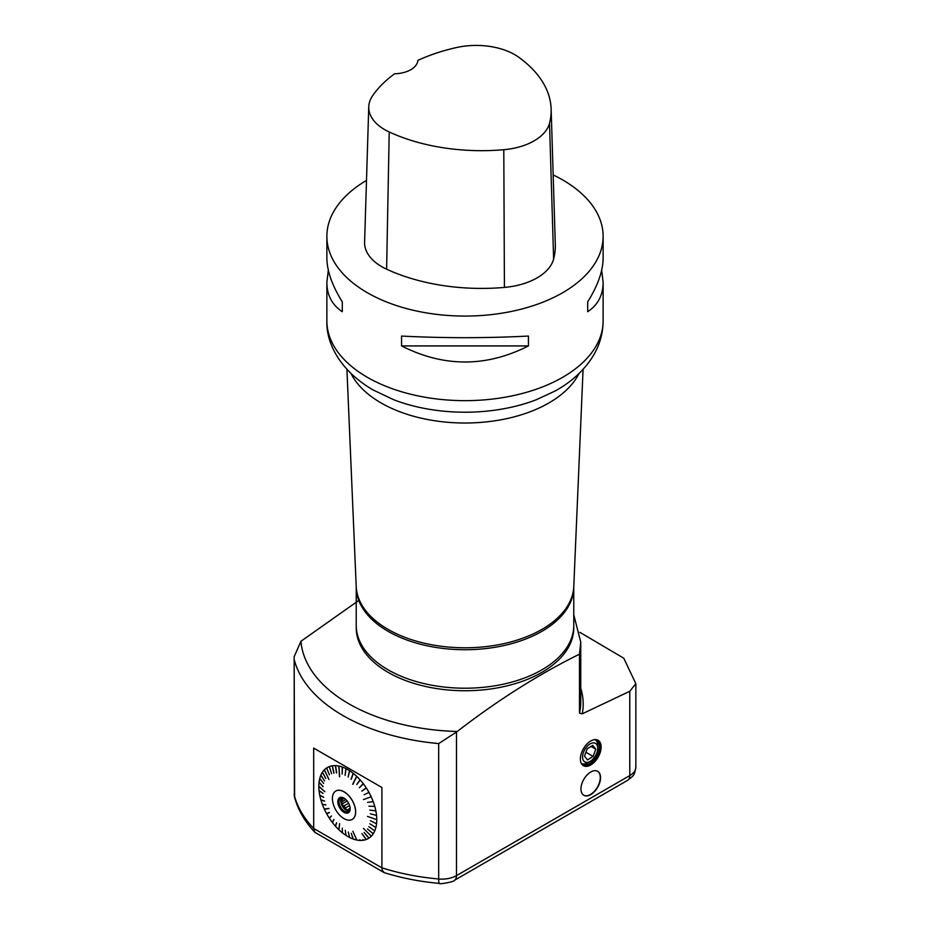 <?xml version="1.0" encoding="UTF-8"?>
<svg xmlns="http://www.w3.org/2000/svg" width="930" height="930" viewBox="0 0 930 930"><rect width="100%" height="100%" fill="white"/><g stroke="black" fill="none" stroke-linecap="round" stroke-linejoin="round"><path stroke-width="1.4" d="M551.141 109.043A147.777 85.316 180 0 0 518.754 57.242A54.545 31.492 180 0 0 456.339 47.581A147.777 85.316 180 0 0 417.849 60.392A24.168 13.95 180 0 1 394.68 73.772A147.777 85.316 180 0 0 372.523 95.883A54.545 31.492 180 0 0 368.757 106.834L364.595 242.126A58.706 33.887 180 0 0 386.613 269.189A151.939 87.722 180 0 0 504.42 287.417A58.706 33.887 180 0 0 553.629 258.959A151.939 87.722 180 0 0 555.303 244.334L551.141 109.043A147.777 85.316 180 0 1 549.514 123.272A54.545 31.492 180 0 1 503.793 149.707A147.777 85.316 180 0 1 389.217 131.979A54.545 31.492 180 0 1 368.757 106.834M342.31 311.713L342.31 301.855L342.31 311.713C332.115 305.017 326.976 295.24 326.872 282.36L328.325 270.153M553.164 174.933A138.128 79.748 180 0 1 562.673 179.932A138.128 79.748 180 0 1 603.128 236.325A138.128 79.748 180 0 1 465 316.072A138.128 79.748 180 0 1 326.872 236.325L326.872 257.947C326.976 270.909 332.115 285.545 342.31 301.855M587.69 301.855L587.69 311.713L587.69 301.855C597.885 285.545 603.024 270.909 603.128 257.947L603.128 236.325M601.675 270.153L603.128 282.36C603.024 295.24 597.885 305.017 587.69 311.713M326.872 236.325A138.128 79.748 180 0 1 366.49 180.42M528.438 345.925L401.562 345.925L401.562 336.055C443.854 338.218 486.146 338.218 528.438 336.055L528.438 345.925C486.146 367.35 443.854 367.35 401.562 345.925M590.748 794.604A13.845 7.998 -60 0 1 583.831 795.29A13.845 7.998 -60 0 1 583.831 779.305A13.845 7.998 -60 0 1 597.676 771.319A13.845 7.998 -60 0 1 599.792 782.409A13.845 7.998 -60 0 1 590.748 794.604M583.703 795.22A13.845 7.998 120 0 0 590.504 794.464A13.845 7.998 120 0 0 599.513 782.374A13.845 7.998 120 0 0 597.548 771.249M356.248 626.785L356.248 627.959A108.752 62.787 0 0 0 465 690.746A108.752 62.787 0 0 0 573.752 627.959L573.752 626.785M358.782 600.443L300.936 641.27A164.25 94.825 0 0 0 457.211 731.492C497.783 700.174 538.54 674.401 579.483 654.174L579.483 713.182L582.261 713.81L629.784 691.281L635.841 683.69L623.786 658.219L579.89 632.342M573.775 614.8L580.762 642.165L579.483 654.174M294.147 656.731L294.392 795.685A10.358 8.358 165 0 0 294.624 797.44L294.147 656.731L300.936 641.27M590.748 764.971A14.671 8.475 -60 0 1 583.412 765.704A14.671 8.475 -60 0 1 581.169 753.939A14.671 8.475 -60 0 1 590.748 741.012A14.671 8.475 -60 0 1 598.083 740.28A14.671 8.475 -60 0 1 600.338 752.044A14.671 8.475 -60 0 1 590.748 764.971M457.211 731.492L456.491 732.05L456.491 875.618L629.784 775.573L629.784 691.281M582.831 765.309A14.671 8.475 120 0 0 596.862 756.52A14.671 8.475 120 0 0 597.455 739.978M597.711 748.266A10.707 6.185 120 0 0 590.143 743.907A10.707 6.185 120 0 0 582.575 757.008A10.707 6.185 120 0 0 590.143 761.379A10.707 6.185 120 0 0 596.827 752.858A10.707 6.185 120 0 0 597.711 748.266L597.711 745.732A13.811 7.975 120 0 0 595.595 739.943M580.983 762.681A13.811 7.975 120 0 0 582.622 764.251A13.811 7.975 120 0 0 596.432 756.276A13.811 7.975 120 0 0 596.432 740.327A13.811 7.975 120 0 0 594.258 739.687M581.878 763.716A13.811 7.975 120 0 0 587.946 762.647L590.143 761.379M595.77 749.138L592.77 745.36L587.144 748.859L584.505 756.137L587.504 759.915L593.142 756.415L595.77 749.138L591.062 746.43M593.142 756.415L585.912 752.242M356.225 586.923L356.225 625.413A108.775 62.798 0 0 0 388.089 669.821A108.775 62.798 0 0 0 506.629 683.434A108.775 62.798 0 0 0 573.775 625.413L573.775 586.923A108.775 62.798 180 0 1 506.629 644.943A108.775 62.798 180 0 1 388.089 631.331A108.775 62.798 180 0 1 356.225 586.923L356.213 586.505A108.822 62.822 0 0 0 388.054 629.378A108.822 62.822 0 0 0 505.397 643.293A108.822 62.822 0 0 0 573.787 586.505L583.075 369.373M383.741 872.41L314.886 832.304L313.689 828.456L313.689 748.104L381.904 787.489L381.904 867.841L382.253 870.352L384.241 872.631C401.586 878.071 419.953 881.652 439.344 883.395A10.358 1.29 -84.9 0 1 438.681 878.99L438.681 743.57L456.491 732.05M339.008 829.13L338.752 829.607A40.967 23.657 60 0 1 335.544 826.282L336.637 822.783L335.381 826.096A40.967 23.657 60 0 1 332.347 822.422L334.01 819.621L332.196 822.225A40.967 23.657 60 0 1 329.406 818.261L331.452 815.982L329.255 818.051A40.967 23.657 60 0 1 326.744 813.855L329.278 812.367L326.616 813.634A40.967 23.657 60 0 1 324.407 809.286L328.836 808.391L324.303 809.054A40.967 23.657 60 0 1 322.454 804.613L325.791 804.764L322.361 804.38A40.967 23.657 60 0 1 320.897 799.916L324.593 801.137L320.827 799.684A40.967 23.657 60 0 1 319.757 795.278L323.663 797.324L319.711 795.045A40.967 23.657 60 0 1 319.071 790.744L323.07 793.43L319.048 790.523A40.967 23.657 60 0 1 318.827 786.42L324.814 791.756L318.827 786.21A40.967 23.657 60 0 1 319.048 782.351L323.094 786.524M319.048 782.351L323.07 786.71L319.071 782.153A40.967 23.657 60 0 1 319.711 778.608L323.663 783.455L319.757 778.433A40.967 23.657 60 0 1 320.827 775.248L321.362 775.806M320.827 775.248L324.524 780.875L320.897 775.097A40.967 23.657 60 0 1 322.361 772.33L322.873 772.946M322.361 772.33L325.791 778.468L322.454 772.202A40.967 23.657 60 0 1 324.303 769.901L328.941 779.456L324.407 769.784A40.967 23.657 60 0 1 326.616 767.982L327.046 768.692M327.035 768.692L326.744 767.901A40.967 23.657 60 0 1 329.255 766.622L331.58 773.725L329.406 766.576A40.967 23.657 60 0 1 332.196 765.843L334.01 773.097L332.347 765.82A40.967 23.657 60 0 1 335.381 765.646L335.66 766.401M336.637 772.97L335.544 765.646A40.967 23.657 60 0 1 338.752 766.041L338.985 766.785M338.752 766.041L339.648 776.736L338.927 766.076A40.967 23.657 60 0 1 342.275 767.018L342.449 767.762M342.275 767.018L342.135 774.086L342.461 767.076A40.967 23.657 60 0 1 345.89 768.552L345.995 769.284M345.89 768.552L345.1 775.353L346.065 768.645A40.967 23.657 60 0 1 347.797 769.587A40.967 23.657 60 0 1 349.529 770.644L349.575 771.354M349.529 770.644L348.087 777.062L349.703 770.761A40.967 23.657 60 0 1 353.133 773.237L353.133 773.923M353.133 773.237L351.238 779.34L353.319 773.388A40.967 23.657 60 0 1 356.667 776.306L356.597 776.957M356.667 776.306L352.679 784.257L356.841 776.48A40.967 23.657 60 0 1 360.05 779.793L359.922 780.398M360.05 779.793L356.736 784.571L360.212 779.979A40.967 23.657 60 0 1 363.246 783.653L363.06 784.211M363.246 783.653L359.364 787.745L363.398 783.862A40.967 23.657 60 0 1 366.199 787.815L365.955 788.326M366.199 787.815L361.782 791.163L366.339 788.036A40.967 23.657 60 0 1 368.85 792.221L368.431 792.441M368.978 792.441A40.967 23.657 60 0 1 371.186 796.789L363.491 799.579M371.291 797.022A40.967 23.657 60 0 1 373.139 801.462L372.651 801.544M373.232 801.695A40.967 23.657 60 0 1 374.697 806.159L374.174 806.159M374.767 806.391A40.967 23.657 60 0 1 375.836 810.809L375.29 810.739M375.883 811.041A40.967 23.657 60 0 1 376.534 815.331L375.964 815.192M376.557 815.552A40.967 23.657 60 0 1 376.766 819.656L367.513 816.412M376.766 819.876A40.967 23.657 60 0 1 376.557 823.724L375.964 823.434M376.534 823.922A40.967 23.657 60 0 1 375.883 827.467L375.29 827.107M375.836 827.654A40.967 23.657 60 0 1 374.767 830.827L374.174 830.397M374.697 830.99A40.967 23.657 60 0 1 373.232 833.745L372.639 833.245M373.139 833.885A40.967 23.657 60 0 1 371.291 836.175L363.479 828.409M371.186 836.291A40.967 23.657 60 0 1 368.978 838.093L364.095 832.466L368.85 838.174A40.967 23.657 60 0 1 366.339 839.453L361.921 833.582L366.199 839.499A40.967 23.657 60 0 1 363.398 840.232L362.933 839.523M363.246 840.255A40.967 23.657 60 0 1 360.212 840.429L359.805 839.685M360.05 840.429A40.967 23.657 60 0 1 356.841 840.046L352.854 831.257M356.667 840.011A40.967 23.657 60 0 1 353.319 839.069L351.238 833.28L353.133 839A40.967 23.657 60 0 1 349.703 837.523L348.25 832.001M349.529 837.43A40.967 23.657 60 0 1 346.065 835.431L345.96 834.687M345.89 835.314A40.967 23.657 60 0 1 342.461 832.838L342.263 828.13M342.275 832.699A40.967 23.657 60 0 1 338.927 829.769L339.648 823.701L338.752 829.607M318.827 786.42L319.409 786.722M313.689 748.104L381.904 787.489M356.481 776.841L352.9 784.327M338.939 766.785L339.473 776.701M324.303 769.901L328.941 779.456M319.409 786.757L324.814 791.581M324.884 809.17L328.918 808.565M338.939 829.072L339.578 823.643M370.384 813.785L375.976 815.308M369.826 810.053L375.313 810.879M368.896 806.217L374.232 806.333M367.606 802.346L372.721 801.73M364.072 794.72L368.559 792.662M361.782 791.163L365.827 788.117M359.364 787.745L362.933 784.048M356.736 784.571L359.805 780.258M351.052 779.189L353.028 773.841M348.087 777.062L349.494 771.296M345.1 775.353L345.925 769.25M342.135 774.086L342.391 767.738M336.602 772.935L335.625 766.401M336.474 772.97L335.381 765.646M333.858 773.132L332.196 765.843M331.592 773.725L329.255 766.622M329.406 774.818L326.616 767.982M323.663 783.455L319.711 778.608M323.07 793.383L319.071 790.744M323.628 797.173L320.327 795.429M324.558 801.009L321.431 799.986M325.849 804.903L322.966 804.59M329.406 812.588L326.744 813.855M331.464 816.017L329.627 817.737M333.905 819.481L332.51 821.829M336.544 822.69L335.625 825.631M345.251 830.281L345.925 834.663M351.238 833.28L353.133 839M361.921 833.582L366.199 839.499M364.095 832.466L368.85 838.174M367.501 829.025L372.628 833.257M368.78 826.642L374.162 830.42M369.815 823.771L375.267 827.154M370.384 820.69L375.952 823.503M335.835 791.012A16.403 9.474 60 0 1 335.87 790.988A16.403 9.474 60 0 1 344.077 791.802A16.403 9.474 60 0 1 354.783 806.252A16.403 9.474 60 0 1 352.272 819.4A16.403 9.474 60 0 1 352.238 819.411M341.624 797.452A8.114 4.685 -120 0 0 342.38 806.171A8.114 4.685 -120 0 0 349.552 811.181M342.252 797.405A8.114 4.685 -120 0 0 340.671 797.777A8.114 4.685 -120 0 0 340.671 807.147A8.114 4.685 -120 0 0 348.785 811.832A8.114 4.685 -120 0 0 349.913 810.658M344.321 798.312L342.252 799.509L341.566 797.673L342.426 797.452M342.252 799.509A7.08 4.092 -120 0 0 342.252 801.602L345.855 799.521M348.634 803.218L343.926 805.926L341.566 804.229L342.252 801.602M343.926 805.926A7.08 4.092 -120 0 0 345.495 807.879L349.599 805.508M350.157 809.065L346.495 810.356L345.495 807.879M348.855 809.809A7.08 4.092 -120 0 0 350.099 809.786M346.495 810.356L350.145 808.251M341.566 804.229L347.192 800.986M343.995 798.114A8.719 5.034 60 0 1 349.75 811.1A8.719 5.034 60 0 1 339.636 807.752A8.719 5.034 60 0 1 341.798 797.312A8.719 5.034 60 0 1 343.995 798.114M343.995 818.621A16.403 9.474 -120 0 0 352.203 819.435A16.403 9.474 -120 0 0 352.203 800.498A16.403 9.474 -120 0 0 335.8 791.023A16.403 9.474 -120 0 0 333.277 804.171A16.403 9.474 -120 0 0 343.995 818.621M389.217 131.979L386.613 269.189M503.793 149.707L504.42 287.417M549.514 123.272L553.629 258.959M367.327 377.301A138.128 79.748 0 0 0 517.859 394.587A138.128 79.748 0 0 0 603.128 320.908C603 333.556 599.594 345.356 592.91 356.318C583.97 370.57 571.287 382.16 554.861 391.123L536.238 399.761A128.387 74.121 180 0 1 393.762 399.761L373.058 389.937C341.089 371.384 326.116 344.216 326.872 320.908A138.128 79.748 0 0 0 367.327 377.301M578.983 373.558A118.668 68.518 180 0 1 381.091 402.946A118.668 68.518 180 0 1 351.017 373.569M294.147 793.86A20.716 11.962 0 0 0 294.392 795.685A172.631 99.661 0 0 0 313.689 828.456L381.904 867.841A172.631 99.661 0 0 0 438.681 878.99A20.716 11.962 0 0 0 456.491 875.618A10.358 5.975 60 0 1 454.34 880.361L627.634 780.317A10.358 5.975 -120 0 0 629.784 775.573A20.716 11.962 0 0 0 635.853 767.111L635.853 683.69M580.762 688.293A154.694 89.315 180 0 1 582.261 713.81M579.483 713.182A152.264 87.908 0 0 0 580.762 701.813L580.762 642.63M438.681 743.57A172.631 99.661 180 0 1 294.392 660.265M326.872 282.36L326.872 320.908M603.128 282.36L603.128 320.908M356.213 586.505L346.925 369.373M635.853 767.111C634.33 775.841 633.818 775.446 627.634 780.317M315.13 832.583C304.947 821.864 298.112 810.146 294.624 797.44M439.344 883.395C438.832 884.616 455.119 881.628 454.34 880.361"/></g></svg>
